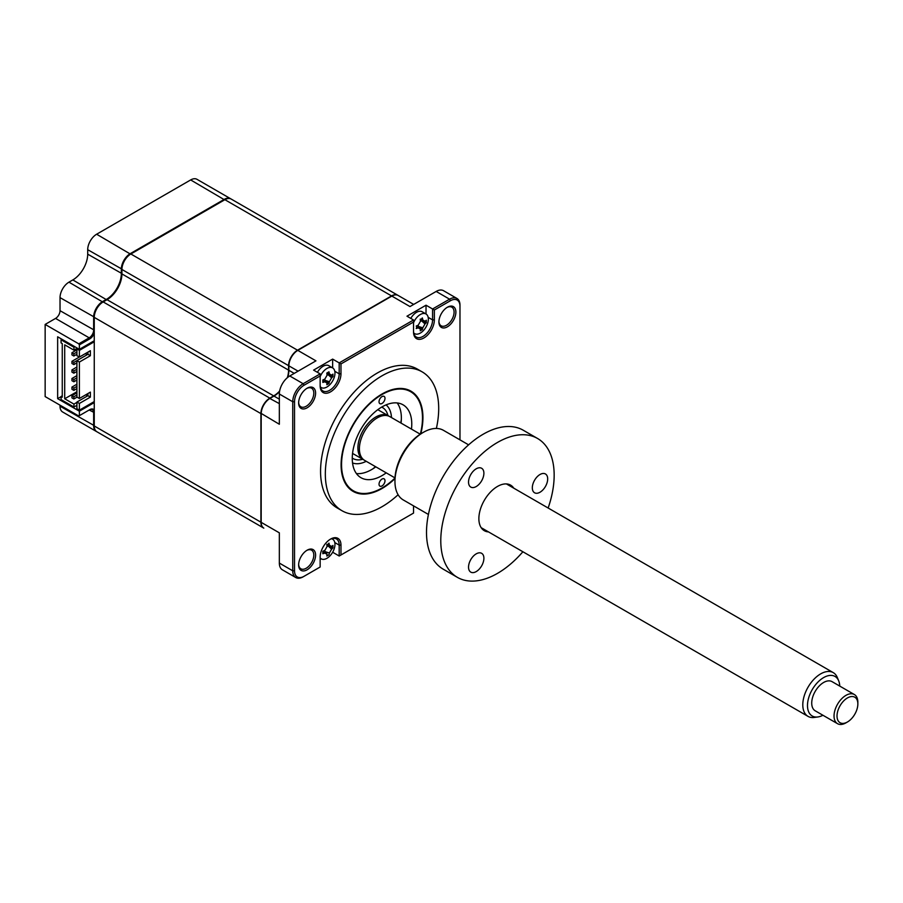 <?xml version="1.0" encoding="UTF-8"?>
<svg xmlns="http://www.w3.org/2000/svg" width="903" height="903" viewBox="0 0 903 903"><rect width="100%" height="100%" fill="white"/><g stroke="black" fill="none" stroke-linecap="round" stroke-linejoin="round"><path stroke-width="1.35" d="M96.576 431.566A12.631 7.292 -60 0 1 96.271 431.408A12.631 7.292 -60 0 1 93.652 425.629L93.652 412.569A6.31 3.646 120 0 0 92.343 409.68A6.31 3.646 120 0 0 89.194 409.996L78.775 416.001L45.15 396.586L45.15 324.425L55.568 318.42L89.194 337.835L89.792 338.862L79.374 344.878L78.775 343.84L89.194 337.835A6.31 3.646 120 0 0 93.652 330.103L93.652 317.043A12.631 7.292 -60 0 1 102.581 301.579L106.452 299.344A21.04 12.145 120 0 0 121.329 273.575L121.329 269.105A12.631 7.292 -60 0 1 130.258 253.641L224.294 199.349A12.631 7.292 -60 0 1 230.604 198.728A12.631 7.292 -60 0 1 230.897 198.908M89.792 338.862A7.156 4.131 120 0 0 94.251 333.196M96.271 431.408L62.646 411.994A12.631 7.292 -60 0 1 60.027 406.215L60.027 405.176M123.948 447.38L90.323 427.966A12.631 7.292 -60 0 1 90.266 427.943M94.251 412.569L89.194 409.996L89.792 409.646L78.775 416.001M94.251 410.165A7.156 4.131 120 0 0 89.792 409.646M94.251 402.603L79.374 411.192L57.645 398.652L57.645 336.796L79.374 349.337L94.251 340.747M57.645 398.652L61.065 396.677M79.374 411.192L79.374 415.662M79.374 344.878L79.374 349.337M45.15 324.425L78.775 343.84M55.568 318.42A6.31 3.646 120 0 0 60.027 310.688L60.027 297.629A12.631 7.292 -60 0 1 68.955 282.165L72.827 279.93A21.04 12.145 120 0 0 87.704 254.161L87.704 249.691A12.631 7.292 -60 0 1 96.632 234.227L190.668 179.934A12.631 7.292 -60 0 1 196.978 179.313L230.604 198.728M420.821 433.824A57.871 33.411 120 0 0 422.931 417.637A57.871 33.411 120 0 0 410.944 391.146A57.871 33.411 120 0 0 366.358 406.643A57.871 33.411 120 0 0 341.097 464.887A57.871 33.411 120 0 0 353.084 491.379A57.871 33.411 120 0 0 394.983 478.59M436.375 428.451A80.175 46.29 120 0 0 438.7 408.528A80.175 46.29 120 0 0 422.096 371.833L417.333 369.079A80.175 46.29 120 0 0 355.556 390.559A80.175 46.29 120 0 0 320.565 471.242A80.175 46.29 120 0 0 337.169 507.937L341.932 510.692A80.175 46.29 120 0 0 398.099 494.742M422.096 371.833A80.175 46.29 120 0 0 360.32 393.313A80.175 46.29 120 0 0 325.328 473.985A80.175 46.29 120 0 0 341.932 510.692M315.599 393.121A11.999 6.919 120 0 0 307.11 388.222A11.999 6.919 120 0 0 298.633 402.907A11.999 6.919 120 0 0 307.11 407.806A11.999 6.919 120 0 0 315.599 393.121M298.645 402.377A10.734 6.197 120 0 0 300.857 406.79A10.734 6.197 120 0 0 309.119 403.923A10.734 6.197 120 0 0 313.804 393.121A10.734 6.197 120 0 0 311.58 388.2A10.734 6.197 120 0 0 306.659 388.504M438.926 321.389A10.734 6.197 120 0 0 441.138 325.802A10.734 6.197 120 0 0 449.401 322.924A10.734 6.197 120 0 0 454.085 312.122A10.734 6.197 120 0 0 451.861 307.212A10.734 6.197 120 0 0 446.94 307.505M455.88 312.122A11.999 6.919 120 0 0 447.391 307.234A11.999 6.919 120 0 0 438.914 321.919A11.999 6.919 120 0 0 447.391 326.818A11.999 6.919 120 0 0 455.88 312.122M298.645 564.352A10.734 6.197 120 0 0 300.857 568.777A10.734 6.197 120 0 0 309.119 565.899A10.734 6.197 120 0 0 313.804 555.097A10.734 6.197 120 0 0 311.58 550.187A10.734 6.197 120 0 0 306.659 550.48M315.599 555.097A11.999 6.919 120 0 0 307.11 550.209A11.999 6.919 120 0 0 298.633 564.894A11.999 6.919 120 0 0 307.11 569.793A11.999 6.919 120 0 0 315.599 555.097M327.992 544.735A6.942 4.007 120 0 0 328.026 544.328L328.963 543.132A28.749 20.532 43.8 0 1 329.392 545.186L331.627 546.473A28.749 11.378 -12.3 0 0 332.947 545.435L332.947 547.895A28.749 20.532 -163.8 0 1 331.627 549.148L329.392 553.02A28.749 20.532 43.8 0 1 328.963 554.792L326.83 556.022A28.749 11.378 -107.7 0 0 327.067 554.363L324.493 550.548M320.147 559.442L321.208 558.833M413.529 505.861L413.529 513.096L340.973 554.984L340.973 545.107A14.73 8.499 120 0 0 330.566 539.091A14.73 8.499 120 0 0 320.147 557.128L320.147 567.005L304.051 576.306A13.466 7.777 -60 0 1 294.525 570.809L294.525 401.745A13.466 7.777 -60 0 1 304.051 385.254L320.147 375.953L320.147 385.829A14.73 8.499 120 0 0 330.566 391.846A14.73 8.499 120 0 0 340.973 373.808L340.973 363.932L339.189 362.893L413.529 319.978L406.982 316.197L426.024 305.203L432.571 308.984L449.57 299.175A14.73 8.499 -60 0 1 456.929 298.441A14.73 8.499 -60 0 1 459.977 305.191L459.977 439.863L459.977 305.191M279.535 391.631A21.04 12.145 -60 0 1 273.993 396.078L270.121 398.302A12.631 7.292 120 0 0 261.193 413.766L261.193 522.352L279.343 532.838L279.343 563.077A14.73 8.499 120 0 0 282.402 569.816L295.789 577.548A14.73 8.499 -60 0 1 292.741 570.809L292.741 401.745A14.73 8.499 -60 0 1 303.16 383.707L320.147 373.887L313.601 370.117L332.643 359.112L339.189 362.893L339.189 373.808A13.466 7.777 120 0 1 333.309 387.364A13.466 7.777 120 0 1 322.935 390.965A13.466 7.777 120 0 1 320.147 384.802M413.687 304.424L398.144 295.45A12.631 7.292 120 0 0 391.834 296.082L297.505 350.545A12.202 7.043 120 0 0 288.87 365.489L288.87 370.298A21.04 12.145 -60 0 1 287.797 377.319M456.929 298.441L443.542 290.71A14.73 8.499 120 0 0 436.172 291.443L409.985 306.557L391.834 296.082M279.343 403.63L269.828 398.483A12.202 7.043 120 0 0 261.193 413.427L279.343 424.252L279.343 394.013A14.73 8.499 120 0 1 289.761 375.975L315.948 360.85L297.798 350.375A12.631 7.292 120 0 0 288.87 365.839L298.092 371.156M273.993 396.078L279.343 399.171M288.87 369.959A21.458 12.394 -60 0 1 287.696 377.409M279.558 391.496A21.458 12.394 -60 0 1 273.711 396.236M261.193 522.352A12.631 7.292 120 0 0 263.811 528.131L124.546 447.73A12.631 7.292 -60 0 1 124.49 447.696M419.861 327.687L422.344 329.584L420.211 330.814A28.749 11.378 -107.7 0 0 420.448 329.144L418.224 327.857A28.749 20.532 -163.8 0 1 416.227 328.511L416.791 327.1A6.942 4.007 120 0 0 417.13 326.875M421.374 319.527A6.942 4.007 120 0 0 421.408 319.12L422.344 317.924A28.749 20.532 43.8 0 1 422.773 319.978L425.008 321.265A28.749 11.378 -12.3 0 0 426.329 320.226L426.329 322.676A28.749 20.532 -163.8 0 1 425.008 323.94L422.773 327.812A28.749 20.532 43.8 0 1 422.344 329.584M426.024 313.984L426.024 305.203M413.529 330.893A13.466 7.777 120 0 0 416.317 337.056A13.466 7.777 120 0 0 426.69 333.444A13.466 7.777 120 0 0 432.571 319.888L432.571 308.984L434.354 310.011L450.462 300.722A13.466 7.777 -60 0 1 459.977 306.219M332.643 367.905L332.643 359.112M413.529 513.096L339.189 556.011L339.189 545.107A13.466 7.777 120 0 0 336.401 538.933A13.466 7.777 120 0 0 330.103 539.362M320.147 567.005L303.16 576.814A14.73 8.499 -60 0 1 295.789 577.548M320.147 373.887L320.147 375.953M340.973 363.932L413.529 322.044L413.529 331.92A14.73 8.499 120 0 0 423.947 337.936A14.73 8.499 120 0 0 434.354 319.888L434.354 310.011M413.529 319.978L413.529 322.044M332.654 552.23L339.189 556.011L340.973 554.984M384.994 398.302A4.21 2.427 120 0 0 384.114 396.383A4.21 2.427 120 0 0 380.874 397.512A4.21 2.427 120 0 0 379.034 401.745A4.21 2.427 120 0 0 379.915 403.675A4.21 2.427 120 0 0 383.154 402.546A4.21 2.427 120 0 0 384.994 398.302M384.994 480.78A4.21 2.427 120 0 0 384.114 478.85A4.21 2.427 120 0 0 380.874 479.978A4.21 2.427 120 0 0 379.034 484.211A4.21 2.427 120 0 0 379.915 486.141A4.21 2.427 120 0 0 383.154 485.013A4.21 2.427 120 0 0 384.994 480.78M420.346 434.129A57.239 33.05 120 0 0 422.491 417.897A57.239 33.05 120 0 0 382.014 394.532A57.239 33.05 120 0 0 341.548 464.627A57.239 33.05 120 0 0 382.014 487.992A57.239 33.05 120 0 0 395.006 478.026M386.224 472.845A42.08 24.302 -60 0 1 360.974 477.71A42.08 24.302 -60 0 1 352.26 458.442A42.08 24.302 -60 0 1 370.625 416.091A42.08 24.302 -60 0 1 403.054 404.815A42.08 24.302 -60 0 1 411.768 424.083A42.08 24.302 -60 0 1 411.475 429.106M397.196 402.941A42.08 24.302 -60 0 1 401.361 418.066A42.08 24.302 -60 0 1 401.056 423.101M375.806 466.828A42.08 24.302 -60 0 1 356.414 473.567M263.665 528.041A12.631 7.292 -60 0 1 263.518 527.962L96.869 431.747A12.631 7.292 -60 0 1 94.251 425.968L94.251 401.575L79.374 410.165L79.374 403.46L76.913 402.049L87.93 395.683L87.93 393.539M79.374 410.165L76.913 408.743L76.913 402.049M79.374 403.46L90.379 397.106L87.93 395.683M90.379 397.106L90.379 392.128L79.374 398.483L76.913 397.06L76.913 360.636L87.93 354.281L87.93 352.136M94.251 401.575L94.251 317.382A12.631 7.292 -60 0 1 103.179 301.918L107.051 299.694A21.04 12.145 120 0 0 121.928 273.914L121.928 269.455A12.631 7.292 -60 0 1 130.856 253.991L224.892 199.698A12.631 7.292 -60 0 1 231.202 199.066L397.851 295.281A12.631 7.292 -60 0 1 397.997 295.371M79.374 398.483L79.374 362.058L90.379 355.703L90.379 350.714L79.374 357.069L79.374 350.375L94.251 341.786M263.518 527.962A12.631 7.292 -60 0 1 260.899 522.182L260.899 413.597A12.631 7.292 -60 0 1 269.828 398.133L273.699 395.898A21.04 12.145 120 0 0 279.637 391.044M287.335 377.702A21.04 12.145 120 0 0 288.576 370.128L288.576 365.659A12.631 7.292 -60 0 1 297.505 350.195L391.541 295.913A12.631 7.292 -60 0 1 397.851 295.281M62.262 395.819L61.065 396.507L62.262 397.196L62.262 343.591L61.065 342.903L61.065 339.81L61.968 339.291M61.065 396.507L61.065 399.6L73.944 407.027L73.944 404.104L76.913 402.388M76.913 405.312L73.944 407.027M76.913 384.215L71.947 387.082L71.947 389.283L73.854 390.378L73.854 388.177L76.913 386.405M71.947 387.082L73.854 388.177M73.854 390.378L76.913 388.606M76.913 367.024L71.947 369.903L71.947 372.104L73.854 373.199L73.854 370.998L76.913 369.225M71.947 369.903L73.854 370.998M73.854 373.199L76.913 371.426M76.913 349.845L71.947 352.723L71.947 354.913L73.854 356.019L73.854 353.818L76.913 352.046M71.947 352.723L73.854 353.818M73.854 356.019L76.913 354.247M77.365 348.186L73.944 350.161L64.711 344.833L64.711 398.776L76.913 391.733M78.708 357.407L78.708 356.685M79.329 357.046L71.947 361.313L71.947 363.503L73.854 364.609L73.854 362.408L76.913 360.636L79.374 362.058M71.947 361.313L73.854 362.408M85.379 353.604L87.241 354.676M73.854 364.609L76.913 362.837M76.913 375.625L71.947 378.492L71.947 380.694L73.854 381.788L73.854 379.587L76.913 377.815M71.947 378.492L73.854 379.587M73.854 381.788L76.913 380.016M76.913 392.805L71.947 395.672L71.947 397.873L73.854 398.968L73.854 396.767L76.913 395.006M71.947 395.672L73.854 396.767M73.854 398.968L77.037 397.128M87.625 395.864L85.774 394.78M64.711 398.776L73.944 404.104M74.836 346.718L73.944 347.237L73.944 350.161M73.944 347.237L61.065 339.81M79.374 357.069L76.913 355.658L76.913 348.953L77.805 348.445M76.913 348.953L79.374 350.375M90.379 355.703L87.93 354.281M413.709 332.902A11.367 6.558 120 0 0 414.635 333.647A11.367 6.558 120 0 0 420.313 333.083A11.367 6.558 120 0 0 428.349 319.177A11.367 6.558 120 0 0 425.99 313.973A11.367 6.558 120 0 0 420.313 314.537A11.367 6.558 120 0 0 413.529 322.755M416.227 326.051L416.791 327.1L416.227 326.051A28.749 11.378 -12.3 0 0 418.224 325.182L420.448 321.31A28.749 11.378 -107.7 0 0 420.211 319.154L421.408 319.12L420.211 319.154M420.414 320.937L425.008 321.265M420.098 327.834A11.367 6.558 120 0 0 420.674 327.134M423.372 322.461A11.367 6.558 120 0 0 423.688 321.615M425.99 313.973L422.186 311.772A11.367 6.558 120 0 0 416.509 312.336A11.367 6.558 120 0 0 410.786 318.398M423.439 321.491L426.329 322.676M420.448 329.144L417.875 325.34M420.629 319.29L422.773 319.978M422.017 321.231L425.008 323.94M418.924 326.581L422.773 327.812M416.554 326.344L418.224 327.857M327.067 554.363L324.843 553.065A28.749 20.532 -163.8 0 1 322.845 553.72L322.845 551.259A28.749 11.378 -12.3 0 0 324.843 550.39L327.067 546.518A28.749 11.378 -107.7 0 0 326.83 544.362L328.026 544.328L326.83 544.362M323.409 552.32L322.845 551.259M327.033 546.146L331.627 546.473M320.147 557.907A11.367 6.558 120 0 0 321.254 558.855A11.367 6.558 120 0 0 326.931 558.302A11.367 6.558 120 0 0 334.968 544.385A11.367 6.558 120 0 0 332.609 539.181A11.367 6.558 120 0 0 331.503 538.752M326.66 553.099A11.367 6.558 120 0 0 327.292 552.343M329.99 547.669A11.367 6.558 120 0 0 330.306 546.823M330.058 546.699L332.947 547.895M327.247 544.498L329.392 545.186M328.636 546.439L331.627 549.148M325.543 551.789L329.392 553.02M320.328 386.823A11.367 6.558 120 0 0 321.254 387.568A11.367 6.558 120 0 0 326.931 387.003A11.367 6.558 120 0 0 334.968 373.086A11.367 6.558 120 0 0 332.609 367.882A11.367 6.558 120 0 0 326.931 368.447A11.367 6.558 120 0 0 320.147 376.675M327.067 383.064L324.843 381.777A28.749 20.532 -163.8 0 1 322.845 382.421L322.845 379.96A28.749 11.378 -12.3 0 0 324.843 379.091L327.067 375.23A28.749 11.378 -107.7 0 0 326.83 373.063L328.963 371.833A28.749 20.532 43.8 0 1 329.392 373.887L331.627 375.174A28.749 11.378 -12.3 0 0 332.947 374.135L332.947 376.596A28.749 20.532 -163.8 0 1 331.627 377.86L329.392 381.721A28.749 20.532 43.8 0 1 328.963 383.493L326.83 384.723A28.749 11.378 -107.7 0 0 327.067 383.064L324.493 379.249M323.409 381.021L322.845 379.96M327.033 374.847L331.627 375.174M326.717 381.755A11.367 6.558 120 0 0 327.292 381.055M332.609 367.882L328.805 365.681A11.367 6.558 120 0 0 323.127 366.246A11.367 6.558 120 0 0 317.404 372.307M326.48 381.597L328.963 383.493M327.247 373.199L329.392 373.887M325.543 380.49L329.392 381.721M330.058 375.4L332.947 376.596M363.909 459.909A25.25 14.583 -60 0 1 363.141 459.514A25.25 14.583 -60 0 1 359.27 439.287A25.25 14.583 -60 0 1 375.761 417.039A25.25 14.583 -60 0 1 388.392 415.786A25.25 14.583 -60 0 1 389.114 416.249M386.055 404.883A33.671 19.437 -60 0 1 391.496 417.57M366.234 461.309A33.671 19.437 -60 0 1 352.531 462.946M372.883 468.838A50.5 29.156 120 0 0 375.49 466.648M400.74 422.909A50.5 29.156 120 0 0 401.327 419.568M839.745 686.088A22.823 13.173 120 0 0 838.706 680.873A22.823 13.173 120 0 0 820.951 679.395A22.823 13.173 120 0 0 807.496 704.961A22.823 13.173 120 0 0 817.87 716.959A22.823 13.173 120 0 0 822.915 715.255M817.87 716.959L814.28 717.445A25.25 14.583 -60 0 1 808.027 716.372A25.25 14.583 -60 0 1 802.801 704.171A25.25 14.583 -60 0 1 814.077 679.135A25.25 14.583 -60 0 1 833.277 672.633A25.25 14.583 -60 0 1 837.329 677.521L838.706 680.873M395.006 477.924L364.631 460.383A25.25 14.583 -60 0 1 359.405 448.17A25.25 14.583 -60 0 1 370.681 423.135A25.25 14.583 -60 0 1 389.882 416.644L420.256 434.185M847.432 721.994L845.942 722.851A16.83 9.719 -60 0 1 837.532 723.687A16.83 9.719 -60 0 1 834.045 715.548A16.83 9.719 -60 0 1 841.562 698.866A16.83 9.719 -60 0 1 854.362 694.531A16.83 9.719 -60 0 1 857.85 702.241L857.85 703.956A14.73 8.499 120 0 0 847.601 697.85A14.73 8.499 120 0 0 837.025 715.605A14.73 8.499 120 0 0 847.432 721.994A14.73 8.499 120 0 0 857.85 704.329A14.73 8.499 120 0 0 857.85 703.956M854.362 694.531L832.047 681.641A16.83 9.719 120 0 0 819.247 685.975A16.83 9.719 120 0 0 811.729 702.669A16.83 9.719 120 0 0 815.206 710.796L837.532 723.687M476.22 571.588A10.859 6.265 -60 0 1 470.79 572.13A10.859 6.265 -60 0 1 469.12 563.427A10.859 6.265 -60 0 1 476.22 553.855A10.859 6.265 -60 0 1 481.638 553.313A10.859 6.265 -60 0 1 483.308 562.016A10.859 6.265 -60 0 1 476.22 571.588M488.534 531.912A26.3 15.182 -60 0 1 478.872 518.661A26.3 15.182 -60 0 1 497.474 486.446L497.474 486.446A26.3 15.182 -60 0 1 513.784 488.184M476.22 486.536A10.859 6.265 -60 0 1 470.79 487.078A10.859 6.265 -60 0 1 469.12 478.376A10.859 6.265 -60 0 1 476.22 468.804A10.859 6.265 -60 0 1 481.638 468.273A10.859 6.265 -60 0 1 483.308 476.965A10.859 6.265 -60 0 1 476.22 486.536M468.601 444.84L443.475 430.336A40.195 23.207 120 0 0 423.383 432.323L423.383 432.323A40.195 23.207 120 0 0 394.961 481.547A40.195 23.207 120 0 0 403.28 499.946L428.417 514.45M421.893 433.18L423.383 432.323L421.893 433.18A38.084 21.988 -60 0 0 394.961 479.832L394.961 481.547M540.005 492.237A10.859 6.265 -60 0 1 534.576 492.778A10.859 6.265 -60 0 1 532.905 484.076A10.859 6.265 -60 0 1 540.005 474.504A10.859 6.265 -60 0 1 545.435 473.962A10.859 6.265 -60 0 1 547.094 482.665A10.859 6.265 -60 0 1 540.005 492.237M548.144 508.017A80.175 46.29 120 0 0 537.567 438.486L523.277 430.246A80.175 46.29 120 0 0 483.195 434.219A80.175 46.29 120 0 0 430.821 504.867A80.175 46.29 120 0 0 443.102 569.104L457.392 577.356A80.175 46.29 120 0 0 497.474 573.382A80.175 46.29 120 0 0 522.893 551.756M537.567 438.486A80.175 46.29 120 0 0 497.474 442.459A80.175 46.29 120 0 0 445.1 513.107A80.175 46.29 120 0 0 457.392 577.356M60.027 310.688L94.251 330.103M60.027 297.629L94.251 317.043M68.955 282.165L102.886 302.099M72.827 279.93L106.746 299.864M87.704 254.161L121.928 273.575M87.704 249.691L121.928 269.105M96.632 234.227L130.563 254.161M190.668 179.934L224.587 199.868M60.027 406.215L94.251 425.629M294.231 373.39L288.87 370.298M436.172 291.443L449.57 299.175L450.462 300.722M428.169 317.348L432.571 319.888L434.354 319.888M334.787 371.268L339.189 373.808L340.973 373.808M289.761 375.975L303.16 383.707L304.051 385.254M340.973 545.107L339.189 545.107L334.787 542.556M279.343 563.077L292.741 570.809L294.525 570.809M279.343 394.013L292.741 401.745L294.525 401.745M103.179 301.918L269.828 398.133M94.251 317.382L260.899 413.597M107.051 299.694L273.699 395.898M121.928 273.914L288.576 370.128M121.928 269.455L288.576 365.659M130.856 253.991L297.505 350.195M224.892 199.698L391.541 295.913M94.251 425.968L260.899 522.182M323.172 551.552L324.843 553.065M323.172 380.265L324.843 381.777M328.636 375.14L331.627 377.86M381.676 407.095A29.46 17.01 -60 0 1 387.94 415.527M362.69 459.266A29.46 17.01 -60 0 1 352.26 458.047M413.755 333.151L414.635 333.647M331.74 538.673L332.609 539.181M320.147 558.223L321.254 558.855M320.373 387.06L321.254 387.568M377.804 409.669L388.392 415.786M352.554 453.408L363.141 459.514M808.027 716.372L481.164 527.668M833.277 672.633L506.425 483.929"/></g></svg>
